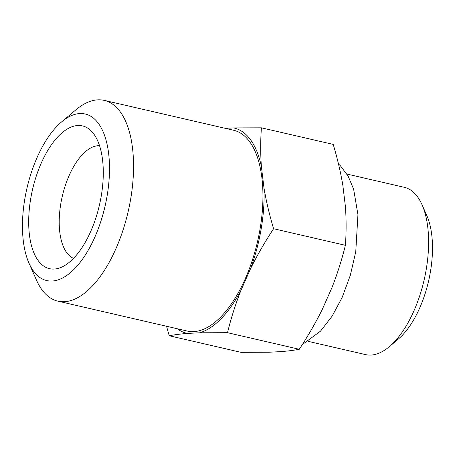 <?xml version="1.0" encoding="UTF-8"?>
<svg xmlns="http://www.w3.org/2000/svg" width="455" height="455" viewBox="0 0 455 455"><rect width="100%" height="100%" fill="white"/><g stroke="black" fill="none" stroke-linecap="round" stroke-linejoin="round"><path stroke-width="0.68" d="M24.729 199.449A85.477 40.063 103 0 1 61.579 121.912A85.477 40.063 103 0 1 107.238 195.127A85.477 40.063 103 0 1 70.963 272.175A85.477 40.063 103 0 1 28.966 263.098A85.477 40.063 103 0 1 24.729 199.449M30.627 199.142A73.266 34.341 103 0 1 91.933 131.7A73.266 34.341 103 0 1 101.346 195.434A73.266 34.341 103 0 1 60.538 267.608A73.266 34.341 103 0 1 30.627 199.142M28.966 263.098L36.468 280.098A103.029 48.293 -77 0 0 57.904 301.164A103.029 48.293 -77 0 0 130.818 198.17A103.029 48.293 -77 0 0 104.28 100.39A103.029 48.293 -77 0 0 75.78 109.922L61.579 121.912M104.28 100.39L233.688 130.278A103.029 48.293 103 0 1 260.22 228.063A103.029 48.293 103 0 1 187.306 331.058L57.904 301.164M177.331 328.755A105.321 49.367 -77 0 0 187.432 333.424L199.648 332.787A105.321 49.367 -77 0 0 240.888 290.495L250.551 268.695A105.321 49.367 -77 0 0 263.951 187.739L261.397 166.581A105.321 49.367 -77 0 0 233.563 127.912L225.305 128.344M166.541 326.263L169.232 335.75C174.453 334.738 180.516 333.964 187.432 333.424M199.648 332.787L227.5 332.69C231.089 318.159 235.548 304.094 240.888 290.495M261.397 166.581C260.453 153.608 260.459 140.686 261.415 127.821L233.563 127.912M250.551 268.695C257.177 255.323 264.861 242.003 273.591 228.728C269.371 214.601 266.158 200.939 263.951 187.739M227.5 332.69L299.293 349.275C294.078 350.287 288.009 351.061 281.099 351.601L268.882 352.238L241.025 352.335L169.232 335.75M261.415 127.821L333.214 144.406C337.434 158.528 340.647 172.195 342.854 185.395L345.402 206.553C346.352 219.577 346.346 232.499 345.39 245.313C341.802 259.845 337.337 273.916 332.002 287.514L322.339 309.309C315.679 322.732 307.995 336.057 299.293 349.275M273.591 228.728L345.39 245.313M346.932 174.066L404.222 187.295A85.859 40.245 103 0 1 422.081 204.852A85.859 40.245 103 0 1 426.335 268.78A85.859 40.245 103 0 1 389.321 346.67A85.859 40.245 103 0 1 365.57 354.61L308.28 341.375M422.081 204.852L426.813 215.573A74.791 35.058 103 0 1 430.515 271.26A74.791 35.058 103 0 1 398.279 339.111L389.321 346.67M73.534 258.355A58.001 27.186 103 0 1 60.748 204.011A58.001 27.186 103 0 1 98.149 145.719A58.001 27.186 103 0 1 99.554 145.714M338.486 163.988L340.357 165.711L348.172 176.176L353.649 189.28L357.943 214.652L355.759 251.74L350.316 275.343L342.12 297.519L332.156 316.111L320.513 331.16L302.319 344.583"/></g></svg>
